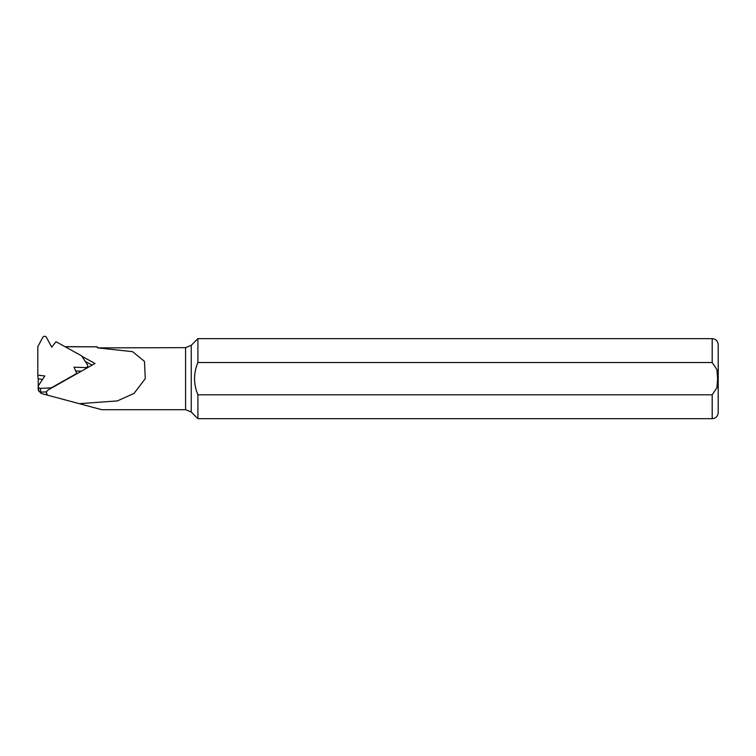 <?xml version="1.0" encoding="UTF-8"?>
<svg xmlns="http://www.w3.org/2000/svg" width="756" height="756" viewBox="0 0 756 756"><rect width="100%" height="100%" fill="white"/><g stroke="black" fill="none" stroke-linecap="round" stroke-linejoin="round"><path stroke-width="1.13" d="M46.588 394.915L47.694 395.218L46.399 393.025L46.588 394.915L41.164 393.46L38.216 389.954L38.216 378.879M97.845 347.892L185.589 347.647L185.589 409.686L101.691 409.686L79.295 403.676L117.312 400.926L133.982 393.441L145.284 378.661L144.443 361.349L132.612 351.672L97.845 347.892L96.853 346.843L66.141 346.758L66.386 347.439M96.853 346.843L66.348 346.645M46.399 393.025L46.607 391.599L47.987 390.039L94.991 363.494L81.837 356.246M47.694 395.218L79.295 403.676M197.902 394.812L712.199 394.812L716.934 387.667L717.605 378.661L716.924 369.608L712.199 362.521L197.902 362.521C193.441 373.275 193.441 384.039 197.902 394.812L197.902 418.682L712.199 418.682L712.199 394.812M197.902 362.521L197.902 338.641L191.249 345.303L191.249 412.029L197.902 418.682M712.199 418.682C715.847 418.333 717.841 416.329 718.2 412.681L718.2 344.641C717.841 340.994 715.847 339 712.199 338.641L197.902 338.641M85.22 361.359L92.081 365.139M87.668 365.441A2.022 1.956 174.2 0 0 87.356 364.581L81.525 355.783L56.029 341.731L51.72 347.174L46.39 337.318A2.022 1.956 174.2 0 0 42.808 337.337L37.8 346.673L37.8 375.127L44.802 375.968L38.603 385.418A2.022 1.956 -5.8 0 0 40.399 388.404L51.238 387.875L76.734 373.473L74.031 367.189L85.57 367.596A2.022 1.956 174.2 0 0 87.668 365.441L87.876 367.51M42.553 379.399L38.178 378.869L37.8 375.127M81.383 371.177L75.666 370.979M46.513 391.873L40.777 392.156A2.022 1.956 174.2 0 1 38.679 390.408L38.291 386.656M712.199 362.521L712.199 338.641M40.777 392.156L40.399 388.404M85.683 368.748L85.57 367.596M97.845 347.647L96.853 346.645M185.589 347.647L191.249 345.303M185.589 409.686L191.249 412.029M66.131 346.739L66.197 347.325"/></g></svg>

